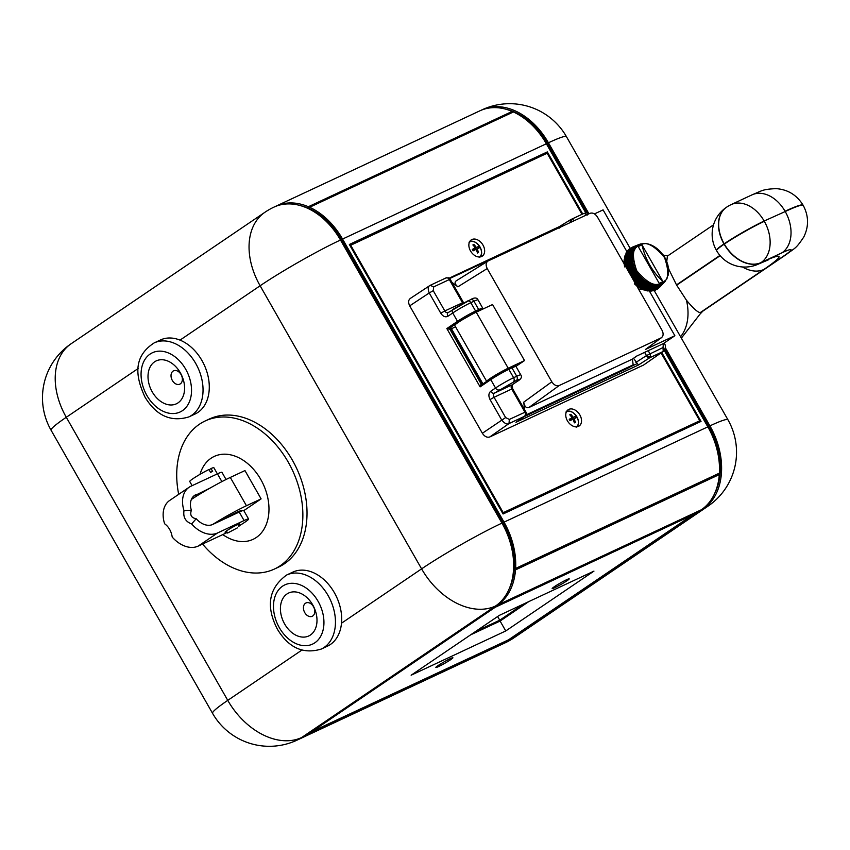 <?xml version="1.0" encoding="UTF-8"?>
<svg xmlns="http://www.w3.org/2000/svg" width="850" height="850" viewBox="0 0 850 850"><rect width="100%" height="100%" fill="white"/><g stroke="black" fill="none" stroke-linecap="round" stroke-linejoin="round"><path stroke-width="1.27" d="M503.954 643.376A65.386 46.559 -115.1 0 0 504.996 642.908A65.386 46.559 -115.1 0 0 509.596 640.294L703.439 508.789A65.386 46.559 -115.1 0 0 709.909 425.871L665.327 347.724M588.753 213.467L548.431 142.779A65.386 46.559 -115.1 0 0 481.971 109.852A65.386 46.559 -115.1 0 0 480.941 110.351M341.498 623.209L421.6 568.862L260.121 285.77A65.386 45.613 55.8 0 1 265.009 212.213A65.386 65.386 0 0 1 274.019 207.092A65.386 46.559 64.9 0 1 340.489 240.019L501.957 523.122A65.386 46.559 64.9 0 1 495.486 606.039L301.644 737.534A65.386 46.559 64.9 0 1 297.043 740.148A65.386 65.386 0 0 1 212.553 713.32A65.386 5.196 150.3 0 1 227.758 700.368L301.814 650.133M515.621 568.427L719.408 473.131L515.621 568.427A65.386 46.559 -115.1 0 0 504.039 522.144L342.561 239.052L546.359 143.756L585.788 212.893M664.243 350.423L707.827 426.849A65.386 46.559 64.9 0 1 719.408 473.131M582.728 213.988L547.315 151.906L349.35 244.481L503.072 513.984L701.037 421.409L661.704 352.453M298.074 739.649A65.386 46.559 -115.1 0 0 299.126 739.181A65.386 46.559 -115.1 0 0 303.726 736.567L497.569 605.062L701.356 509.766A65.386 46.559 -115.1 0 0 719.312 474.587L718.048 474.045L720.131 473.078A63.75 45.39 -115.1 0 0 708.942 426.53L664.902 349.318M300.305 205.562A63.75 45.39 64.9 0 1 308.263 208.186A63.75 45.39 -115.1 0 1 341.594 239.711L503.072 522.803A63.75 45.39 64.9 0 1 514.261 569.351L513.517 569.691L515.514 569.883A65.386 46.559 64.9 0 1 497.569 605.062M506.175 109.289A63.75 45.39 -115.1 0 1 514.133 111.913L514.133 111.913A63.75 45.39 64.9 0 1 547.464 143.438L587.116 212.946M275.06 206.624A65.386 46.559 -115.1 0 1 276.101 206.114A65.386 46.559 -115.1 0 1 308.369 206.72L307.838 208.377L309.612 207.262A65.386 46.559 64.9 0 1 342.561 239.052M546.359 143.756A65.386 46.559 -115.1 0 0 513.4 111.966L309.612 207.262M349.902 245.448L541.503 155.847L547.315 151.906M701.356 509.766L507.514 641.272A65.386 46.559 64.9 0 1 502.913 643.886L299.126 739.181M495.826 606.857L311.291 732.052L509.256 639.476L693.791 514.282L495.826 606.857L312.63 731.138M718.048 474.045L720.131 473.078A63.75 45.39 64.9 0 1 714.786 493.181M508.916 589.454A63.75 45.39 -115.1 0 0 514.261 569.351M312.694 731.244L509.256 639.476M515.514 569.883L719.312 474.587M276.101 206.114L479.889 110.819A65.386 46.559 64.9 0 1 512.168 111.424L512.072 112.593M308.369 206.72L512.168 111.424M681.371 338.13L700.857 313.034L700.336 312.545C698.105 312.726 693.472 308.624 686.46 300.241L676.664 285.175A45.773 32.587 -115.1 0 0 676.579 285.037A45.773 32.587 -115.1 0 0 676.504 284.899L669.003 269.641A45.773 32.587 -115.1 0 0 668.536 269.206M669.003 269.641L668.366 267.814M666.751 261.534L667.399 256.116L713.532 224.825M785.612 254.979A32.534 22.695 55.8 0 1 783.413 256.233L700.4 312.545A32.534 22.695 55.8 0 0 702.599 311.302L785.612 254.979C795.685 247.393 795.781 248.976 803.728 237.086C808.956 226.557 808.796 216.006 803.25 205.434A65.386 5.196 -29.7 0 0 785.219 211.533L764.15 221.021L785.219 211.533A32.534 23.163 -115.1 0 1 781.989 252.79L761.09 262.565A32.534 23.163 -115.1 0 0 764.32 221.308A32.534 2.582 -29.7 0 0 724.338 244.067L723.977 243.918A32.534 2.582 150.3 0 0 716.412 250.357L716.582 250.644A32.534 2.582 -29.7 0 1 724.147 244.205L724.338 244.067A32.534 22.695 -124.2 0 0 761.09 262.565L760.899 262.692A32.534 22.695 -124.2 0 1 724.147 244.205L723.977 243.918A32.534 22.695 -124.2 0 1 726.41 207.326A32.534 22.695 -124.2 0 1 726.506 207.251M680.563 336.728A45.773 32.587 -115.1 0 0 686.46 300.241M334.379 592.705A40.864 29.102 64.9 0 1 327.462 646.159L321.215 649.081A40.864 29.102 64.9 0 0 328.142 595.616A40.864 29.102 64.9 0 0 286.599 575.036L292.836 572.114A40.864 29.102 64.9 0 1 334.379 592.705M284.654 624.017A23.704 16.873 64.9 0 1 287.002 593.959A23.704 16.873 64.9 0 1 312.757 604.956A23.704 16.873 64.9 0 1 310.42 635.014A23.704 16.873 64.9 0 1 284.654 624.017M304.746 612.584A7.353 5.238 64.9 0 1 305.469 603.256A7.353 5.238 64.9 0 1 313.469 606.666A7.353 5.238 64.9 0 1 312.736 615.995A7.353 5.238 64.9 0 1 304.746 612.584M160.427 339.979A40.864 29.102 64.9 0 1 201.971 360.559A40.864 29.102 64.9 0 1 195.054 414.024L188.806 416.936A40.864 29.102 64.9 0 0 195.734 363.481A40.864 29.102 64.9 0 0 154.19 342.901L160.427 339.979M180.349 372.821A23.704 16.873 64.9 0 1 178.011 402.879A23.704 16.873 64.9 0 1 152.246 391.882A23.704 16.873 64.9 0 1 154.594 361.824A23.704 16.873 64.9 0 1 180.349 372.821M181.061 374.531A7.353 5.238 64.9 0 1 180.327 383.86A7.353 5.238 64.9 0 1 172.337 380.449A7.353 5.238 64.9 0 1 173.06 371.121A7.353 5.238 64.9 0 1 181.061 374.531M217.377 473.864L213.86 467.702A13.898 1.105 150.3 0 0 211.012 468.552L212.627 471.389A13.898 1.105 -29.7 0 0 210.545 472.356L208.93 469.529A13.898 1.105 150.3 0 0 192.95 478.72A13.898 1.105 150.3 0 0 189.72 481.472L192.121 485.679M233.017 514.962A8.373 0.669 150.3 0 0 233.931 514.038A8.373 0.669 150.3 0 0 232.613 514.378M231.742 515.557L224.432 518.978M237.437 527.85L227.598 533.035L237.437 527.85M211.012 468.552L209.111 469.837M223.89 519.233A16.352 1.296 -29.7 0 1 236.757 512.316A16.352 1.296 -29.7 0 1 241.262 510.797A16.352 1.296 -29.7 0 1 241.049 511.243M178.691 494.339A81.738 58.193 64.9 0 1 199.41 424.246A81.738 58.193 64.9 0 1 205.158 420.973A81.738 58.193 64.9 0 1 290.456 466.204A81.738 58.193 64.9 0 1 280.149 565.792A81.738 58.193 64.9 0 1 274.401 569.054A81.738 58.193 64.9 0 1 202.544 544.053M205.158 420.973L209.323 419.029A81.738 58.193 64.9 0 1 294.61 464.259A81.738 58.193 64.9 0 1 284.314 563.847A81.738 58.193 64.9 0 1 278.566 567.109L274.401 569.054M200.005 474.342A45.773 32.587 64.9 0 1 211.044 458.246A45.773 32.587 64.9 0 1 260.791 479.474A45.773 32.587 64.9 0 1 256.264 537.519A45.773 32.587 64.9 0 1 222.764 534.597M191.356 499.481A32.693 2.603 -29.7 0 1 230.297 477.434L244.959 470.581L261.109 498.886L243.801 510.627M212.553 524.524A32.693 2.603 -29.7 0 1 246.447 505.739L261.109 498.886M226.833 531.696A8.341 0.659 -29.7 0 1 225.069 532.164A8.341 0.659 -29.7 0 1 229.532 528.966A8.341 0.659 -29.7 0 1 237.256 524.737A8.341 0.659 -29.7 0 1 239.498 523.929A8.341 0.659 -29.7 0 1 238.191 525.215M239.232 512.051A16.352 1.296 -29.7 0 1 243.748 510.531L248.593 519.021A16.352 1.296 150.3 0 0 244.077 520.551L217.568 532.95A26.977 18.817 55.8 0 1 191.611 523.951L196.201 518.734A17.159 11.974 55.8 0 0 212.723 524.45L239.232 512.051L244.077 520.551M227.269 532.451A16.352 1.296 150.3 0 1 224.697 533.694L198.188 546.093A26.977 18.817 -124.2 0 1 172.231 537.104C171.307 531.261 168.778 526.809 164.613 523.759A26.977 18.817 -124.2 0 1 169.724 500.416L189.104 487.273A26.977 18.817 55.8 0 0 184.004 510.606L191.367 510.234C189.762 515.058 191.377 517.894 196.201 518.734M238.701 526.108A16.352 1.296 150.3 0 0 244.789 522.261A16.352 1.296 150.3 0 0 248.593 519.021M189.104 487.273A26.977 18.817 55.8 0 1 190.921 486.232L217.441 473.832A16.352 1.296 -29.7 0 1 221.946 472.313L226.047 479.496M193.566 496.219L210.417 487.879M195.766 494.732A17.159 11.974 55.8 0 0 194.607 495.391A17.159 11.974 55.8 0 0 191.367 510.234M184.004 510.606C182.973 517.183 185.512 521.624 191.611 523.951M574.079 220.766A3.272 2.327 64.9 0 0 572.602 219.512A3.272 2.327 64.9 0 0 570.977 219.481A3.272 2.327 64.9 0 0 570.764 219.597A3.272 1.604 58.3 0 0 570.637 219.661A3.272 1.604 58.3 0 0 570.499 222.307A3.272 1.604 58.3 0 0 570.552 222.424M551.809 381.809C554.019 385.103 556.484 386.346 559.204 385.528L661.109 337.875C663.414 336.345 663.722 333.806 662.033 330.267L597.433 217.016C595.223 213.722 592.769 212.489 590.049 213.297L488.144 260.95C485.839 262.491 485.531 265.019 487.209 268.558L551.809 381.809L523.706 402.199C524.535 406.491 526.235 408.276 528.806 407.575L632.389 359.136L636.246 356.288L648.199 350.689L649.91 353.685A3.272 2.327 64.9 0 1 650.484 356.054A3.272 2.327 64.9 0 1 649.602 357.818A3.272 1.594 -122.8 0 1 646.924 356.288A3.272 1.594 -122.8 0 1 646.468 355.598L663.021 347.554L663.191 351.411C665.646 348.553 666.039 345.897 664.392 343.442L664.243 343.188M525.034 415.979A3.272 2.274 -124.8 0 1 524.843 416.128L524.843 416.128A3.272 2.274 -124.8 0 1 524.631 416.256A3.272 2.274 -124.8 0 1 524.609 416.266L515.939 422.301L524.843 416.128L526.001 412.207A3.272 3.262 157.6 0 1 524.631 416.256M632.028 248.041L632.113 247.276L639.221 244.428L639.678 244.959L638.393 244.811L631.04 247.796L638.201 244.906L638.722 245.469L630.02 248.423L637.256 245.491L637.819 246.064L629.064 249.146L636.363 246.16L636.99 246.744L628.182 249.964L635.534 246.925L636.225 247.52L627.576 250.644L634.791 247.764L635.524 248.37L626.662 251.866L634.111 248.699L634.897 249.294L626.014 252.949L633.505 249.698L634.355 250.293L625.462 254.097L632.995 250.771L633.888 251.356L624.994 255.329L632.559 251.919L633.494 252.482L624.622 256.615L632.209 253.119L633.197 253.661L624.346 257.964L631.943 254.373L632.974 254.904L624.166 259.367L631.773 255.691L632.836 256.179L624.654 260.142L624.166 259.367M644.959 290.328L644.428 289.584L651.153 283.443L651.217 284.623L644.959 290.328L652.396 283.815L652.492 284.962L646.34 290.689L653.629 284.081L653.756 285.207L647.7 290.955L654.84 284.251L655.01 285.345L649.039 291.104L656.041 284.325L656.242 285.377L650.356 291.146L657.209 284.304L657.433 285.313L651.631 291.072L658.346 284.187L658.601 285.143L653.183 290.838L659.441 283.964L659.717 284.877L654.372 290.53L660.492 283.645L660.79 284.506L655.509 290.116L661.502 283.231L661.81 284.049L656.327 289.723L662.458 282.731L662.777 283.486L657.369 289.127L663.351 282.136L663.68 282.827L658.336 288.426L663.85 282.689L664.19 281.446L664.519 282.083L659.228 287.64L664.668 281.934L664.955 280.681L664.764 281.796M664.955 280.681L665.306 281.233M666.697 279.151L666.889 278.534M667.218 278.078L667.388 277.355M668.227 274.72L668.004 275.729L668.089 274.858M668.419 273.424L668.27 274.476L668.302 273.541M668.514 272.085L668.44 273.169L668.408 272.181M668.525 270.704L668.525 271.819L668.429 270.789M668.451 269.291L668.525 270.438L668.366 269.376M668.429 269.014L668.281 267.856L668.429 269.014M668.238 267.58L668.026 266.411L668.238 267.58M667.972 266.124L667.686 264.945L667.972 266.124M667.611 264.669L667.261 263.489L667.611 264.669M667.165 263.202L666.751 262.034L667.165 263.202M666.634 261.747L666.156 260.578L666.634 261.747M666.028 260.302L665.486 259.154L666.028 260.302M665.348 258.878L664.732 257.752L665.348 258.878M664.583 257.486L663.924 256.381L664.583 257.486M663.754 256.126L663.032 255.053L663.754 256.126M662.862 254.798L662.086 253.768L662.862 254.798M661.895 253.523L661.077 252.535L661.895 253.523M660.886 252.301L660.025 251.366L660.886 252.301M659.812 251.143L658.909 250.251L659.812 251.143M658.697 250.049L657.762 249.209L658.697 250.049M657.539 249.018L656.572 248.242L657.539 249.018M656.338 248.062L655.361 247.35L656.338 248.062M655.116 247.191L654.107 246.542L655.116 247.191M653.873 246.404L652.843 245.831L653.873 246.404M652.598 245.703L651.567 245.204L652.503 245.767M651.323 245.087L650.282 244.662L651.206 245.14M650.037 244.577L648.996 244.226L649.91 244.63M648.752 244.152L647.721 243.886L648.752 244.152M647.466 243.833L646.446 243.653L647.296 243.907M644.714 243.599L640.486 243.971L640.677 244.556L639.412 244.343L632.389 247.169M643.439 243.599L643.971 243.897M642.175 243.716L642.834 244.014M640.911 243.939L641.739 244.237M639.636 244.301L640.677 244.556M642.143 289.159A16.352 11.401 -124.2 0 1 638.817 289.563M509.734 384.944L502.106 388.971L509.734 384.944M645.458 349.467L661.661 337.546L645.458 349.467L674.868 335.718L649.411 291.082M488.144 260.95L456.429 280.691C454.283 282.126 454.761 284.166 457.884 286.811L487.209 268.558M515.929 366.382L524.535 360.581L492.564 304.534L476.234 312.173A14.716 1.169 150.3 0 0 462.145 319.897A14.716 1.169 150.3 0 0 454.729 325.38L486.678 381.374A14.716 1.169 150.3 0 1 494.434 375.764A14.716 1.169 150.3 0 1 508.204 368.22L524.535 360.581M523.706 402.199L524.694 409.849M452.019 282.444L457.884 286.811M594.49 213.892L603.086 209.876L626.886 251.589M648.199 350.689L663.393 343.591L663.021 347.554M674.868 335.718L663.393 343.591M525.842 415.034L633.176 364.841L632.389 359.136M455.547 326.804L451.446 328.716M524.046 416.691L629.298 367.476L633.176 364.841M556.006 229.213L449.639 278.534M623.783 263.202A16.352 11.401 -124.2 0 1 624.282 262.554M490.79 378.59L481.642 384.784L490.843 378.547A0.978 0.68 -124.2 0 1 490.907 378.505L507.79 368.9A0.978 0.701 -115.1 0 1 507.854 368.858L490.843 378.547A0.978 0.68 -124.2 0 0 490.769 379.652A14.716 1.169 -29.7 0 1 508.853 369.357A0.978 0.701 -115.1 0 0 507.854 368.858L510.978 367.402A0.978 0.701 -115.1 0 0 510.903 367.444L507.928 368.836M480.856 384.179L481.748 384.721L480.112 386.877L481.153 384.041L449.82 329.12A0.978 0.701 64.9 0 1 449.926 327.877L458.618 321.884L475.49 312.279L481.908 309.517M475.49 312.279A0.978 0.701 64.9 0 0 475.586 311.036A14.716 1.169 150.3 0 0 457.513 321.332L452.742 312.981L447.897 316.264C445.358 317.507 442.988 316.498 440.789 313.236L429.229 292.963L409.7 305.862L482.364 433.256L505.623 417.573L509.32 419.433L525.821 411.825L512.635 388.726L511.732 389.024L524.918 412.133A3.272 2.327 64.9 0 1 524.609 416.266L509.012 423.566C507.014 424.734 504.539 423.491 501.606 419.858L490.046 399.574C488.336 395.994 488.548 393.231 490.694 391.287L495.539 388.004L490.769 379.652L480.112 386.877L446.845 328.567L449.459 328.1L449.533 329.258L446.845 328.567L457.513 321.332A0.978 0.68 55.8 0 0 458.618 321.884M445.772 278.046A3.272 2.327 64.9 0 1 445.984 277.929A3.272 2.327 64.9 0 1 447.61 277.961A3.272 1.796 -66.6 0 1 448.662 277.886L450.203 279.267L449.31 279.576L462.485 302.685A3.272 2.327 -115.1 0 0 462.953 303.354M633.569 358.339L638.424 365.022L515.939 422.301M570.531 219.736L559.438 226.589L449.161 278.163L559.438 226.589L559.651 228.087M659.228 287.64L658.495 287.428M658.336 288.426L657.592 288.161M657.369 289.127L656.625 288.809M656.327 289.723L655.594 289.351M655.233 290.222L654.511 289.797M654.086 290.615L653.374 290.137M652.885 290.902L652.184 290.381M651.631 291.072L650.962 290.509M650.356 291.146L649.697 290.541M649.039 291.104L648.401 290.456M647.7 290.955L647.094 290.264M646.34 290.689L645.766 289.978M644.428 289.584L651.153 283.443M643.588 289.85L643.089 289.085L649.91 282.986L649.921 284.187L643.928 289.978M643.089 289.085L649.91 282.986M642.207 289.276L641.75 288.49L648.678 282.434L648.646 283.656L642.547 289.425M641.75 288.49L648.678 282.434M640.836 288.607L640.422 287.789L647.445 281.786L647.36 283.029L641.176 288.777M640.422 287.789L647.445 281.786M639.487 287.831L639.104 287.002L646.234 281.063L646.096 282.306L639.816 288.033M639.104 287.002L646.234 281.063M638.148 286.96L637.819 286.131L645.033 280.245L644.852 281.499L638.477 287.183M637.819 286.131L645.033 280.245M636.841 286.014L636.565 285.175L643.875 279.363L643.631 280.617L637.16 286.248M636.565 285.175L643.875 279.363M632.952 260.227L624.325 264.977L624.187 263.819L631.784 259.834L632.952 260.227L624.782 264.509M624.155 263.436L624.081 262.299L631.688 258.421L632.836 258.846L624.187 263.819M624.07 261.928L624.081 260.812L631.688 257.04L632.793 257.497L624.081 262.299M632.836 256.179L624.081 260.812M624.091 260.451L624.654 260.142M624.793 258.761L624.346 257.964M625.037 257.433L624.622 256.615M625.356 256.148L624.994 255.329M625.781 254.936L625.462 254.097M626.28 253.789L626.014 252.949M626.875 252.705L626.662 251.866M627.555 251.706L627.385 250.877M628.299 250.792L628.182 249.964M629.128 249.964L629.064 249.146M630.031 249.22L630.02 248.423M630.997 248.583L631.04 247.796M509.32 419.433L509.012 423.566L489.749 436.974L643.641 365.011L662.713 351.688L649.602 357.818L638.424 365.022M663.191 351.411L643.641 365.011M489.749 436.974C487.039 437.782 484.574 436.549 482.364 433.256M409.7 305.862C408.021 302.324 408.329 299.784 410.635 298.254M450.203 279.267L463.388 302.377L444.816 310.951L433.245 290.668L429.229 292.963C427.646 288.681 427.964 286.142 430.174 285.345L445.984 277.929L448.662 277.886M410.221 298.488L430.174 285.345L433.712 286.864L449.31 279.576A3.272 2.327 64.9 0 0 447.61 277.961M632.793 257.497L624.601 261.566M632.836 258.846L624.644 263.022M635.598 283.921L642.738 278.396L642.441 279.639L635.577 284.973M634.642 284.134L642.738 278.396M634.801 282.529L641.644 277.366L641.293 278.598L634.344 283.847M624.389 265.359L631.964 261.269L633.165 261.619L625.303 265.859M634.567 282.115L641.644 277.366M633.165 261.619L624.601 266.528M633.994 281.116L640.592 276.261L640.188 277.493L634.376 281.764M624.676 266.911L632.241 262.724L633.463 263.022L626.036 267.144M633.739 280.659L640.592 276.261M633.463 263.022L626.184 267.421M633.186 279.692L639.593 275.103L639.126 276.314L633.537 280.309M626.365 267.739L632.602 264.191L633.845 264.435L626.779 268.462M632.899 279.193L639.593 275.103M633.845 264.435L626.96 268.781M632.368 278.258L638.637 273.891L638.127 275.081L632.708 278.853M627.151 269.11L633.048 265.646L634.312 265.848L627.555 269.811M632.071 277.727L638.637 273.891M634.312 265.848L627.757 270.173M631.55 276.824L637.744 272.638L637.171 273.796L631.869 277.387M627.948 270.502L633.569 267.102L634.854 267.251L628.331 271.182M631.231 276.261L636.459 272.733L637.744 272.638M634.854 267.251L628.564 271.586M630.742 275.4L636.926 271.341L631.04 275.921M628.756 271.915L634.174 268.547L635.471 268.632L629.128 272.574M630.403 274.805L635.619 271.363L636.926 271.341M635.471 268.632L629.383 273.02M629.935 273.987L636.161 270.002L630.211 274.465M629.574 273.349L634.865 269.971L636.161 270.002M638.233 246.564L659.218 283.369L662.968 281.616L641.973 244.821L638.233 246.564M641.973 244.821C645.373 259.526 652.364 271.788 662.968 281.616M568.799 409.381A9.807 6.843 55.8 0 0 568.129 409.764A9.807 6.843 55.8 0 0 567.683 421.26A9.807 6.843 55.8 0 0 578.478 426.371A9.807 6.843 55.8 0 0 579.148 425.988A9.807 6.843 55.8 0 0 579.594 414.492A9.807 6.843 55.8 0 0 568.799 409.381M471.909 239.53A9.807 6.843 55.8 0 0 471.251 239.902A9.807 6.843 55.8 0 0 470.794 251.409A9.807 6.843 55.8 0 0 481.599 256.509A9.807 6.843 55.8 0 0 482.258 256.137A9.807 6.843 55.8 0 0 482.715 244.63A9.807 6.843 55.8 0 0 471.909 239.53M503.062 513.963L693.929 424.703L699.752 420.761L661.045 352.909M581.995 214.327L547.156 153.234L349.977 245.586M350.646 245.129L503.232 512.656L502.573 513.113M503.232 512.656L699.752 420.761M469.466 242.059A9.031 6.301 -124.2 0 1 469.816 241.878A9.031 6.301 -124.2 0 1 479.655 246.394A9.031 6.301 -124.2 0 1 479.602 256.998M472.547 249.783L475.224 247.966A14.365 1.137 -29.7 0 0 472.334 249.411A14.28 4.771 61.9 0 1 473.142 250.824A14.365 1.137 -29.7 0 1 476.032 249.379A14.365 10.221 -115.1 0 1 477.477 253.013A14.28 3.347 -10.9 0 0 478.019 252.769A14.28 3.347 -10.9 0 0 478.518 252.524A14.365 10.221 -115.1 0 0 477.073 248.901A14.365 1.137 -29.7 0 1 479.06 248.062A14.28 13.504 73.7 0 0 478.252 246.638L473.482 249.539L473.971 250.399M475.224 247.966A14.365 10.221 -115.1 0 0 472.876 244.949A14.28 5.387 -49.5 0 1 473.408 244.683A14.28 5.387 -49.5 0 1 473.918 244.46L473.45 245.565M473.482 249.539L476.266 247.477A14.365 10.221 -115.1 0 0 473.918 244.46M476.266 247.477A14.365 1.137 -29.7 0 1 478.252 246.638M476.117 249.549L477.073 248.901M478.518 252.524L477.317 252.492M566.355 411.921A9.031 6.301 -124.2 0 1 566.706 411.729A9.031 6.301 -124.2 0 1 576.534 416.256A9.031 6.301 -124.2 0 1 576.481 426.849M569.436 419.634L572.103 417.828A14.365 1.137 -29.7 0 0 569.213 419.273A14.28 4.771 61.9 0 1 570.021 420.686A14.365 1.137 -29.7 0 1 572.911 419.241A14.365 10.221 -115.1 0 1 574.366 422.864A14.28 3.347 -10.9 0 0 574.898 422.62A14.28 3.347 -10.9 0 0 575.407 422.376A14.365 10.221 -115.1 0 0 573.952 418.752A14.365 1.137 -29.7 0 1 575.949 417.913A14.28 13.504 73.7 0 0 575.142 416.5L570.361 419.39L570.86 420.261M572.103 417.828A14.365 10.221 -115.1 0 0 569.766 414.8A14.28 5.387 -49.5 0 1 570.286 414.545A14.28 5.387 -49.5 0 1 570.807 414.322L570.329 415.427M569.521 419.794L573.144 417.339A14.365 10.221 -115.1 0 0 570.807 414.322M573.144 417.339A14.365 1.137 -29.7 0 1 575.142 416.5M570.361 419.39L569.543 419.836M572.996 419.401L573.952 418.752M575.407 422.376L574.207 422.354M450.627 659.696A9.807 0.776 150.3 0 0 452.901 657.762A9.807 0.776 150.3 0 0 447.334 660.11A9.807 0.776 150.3 0 0 438.143 665.529A9.807 0.776 150.3 0 0 435.869 667.473A9.807 0.776 150.3 0 0 441.447 665.125A9.807 0.776 150.3 0 0 450.627 659.696M566.929 580.794A9.807 0.776 150.3 0 0 569.213 578.861A9.807 0.776 150.3 0 0 563.635 581.209A9.807 0.776 150.3 0 0 554.455 586.628A9.807 0.776 150.3 0 0 552.171 588.572A9.807 0.776 150.3 0 0 557.749 586.224A9.807 0.776 150.3 0 0 566.929 580.794M523.547 604.042L499.747 620.192L475.522 631.518M497.643 616.516L499.747 620.192M509.203 639.349L692.389 515.079L495.869 606.974M499.332 615.368L411.134 675.208L505.75 630.955L593.948 571.126L499.332 615.368M470.677 634.812L500.098 621.053L528.753 601.619M500.098 621.053L505.75 630.955M509.596 640.294A65.386 45.613 55.8 0 0 514.006 637.787A65.386 65.386 0 0 1 504.996 642.908M703.439 508.789A65.386 45.613 55.8 0 0 707.848 506.281L514.006 637.787M709.909 425.871A65.386 5.196 -29.7 0 1 727.94 419.772A65.386 65.386 0 0 1 707.848 506.281M548.431 142.779A65.386 5.196 -29.7 0 1 566.461 136.68L630.148 248.338M340.489 240.019A65.386 5.196 150.3 0 0 260.121 285.77L180.019 340.117M138.231 368.464L66.289 417.276L227.758 700.368A65.386 45.613 55.8 0 0 301.644 737.534M265.009 212.213L71.166 343.719A65.386 45.613 55.8 0 0 66.289 417.276A65.386 5.196 150.3 0 0 51.074 430.228L212.553 713.32M501.957 523.122A65.386 5.196 150.3 0 0 421.6 568.862A65.386 45.613 55.8 0 0 495.486 606.039M504.039 522.144L707.827 426.849M503.072 522.803L502.053 523.281M341.594 239.711L340.574 240.189M546.444 143.916L547.464 143.438M707.923 427.008L708.942 426.53M303.726 736.567L507.514 641.272M719.918 255.436L676.504 284.899M758.668 263.967A32.534 23.163 64.9 0 0 758.721 263.946A32.534 23.163 64.9 0 0 761.005 262.639L760.899 262.692A32.534 23.163 64.9 0 1 758.614 263.989A32.534 32.534 0 0 1 716.582 250.644M751.984 194.873C762.673 190.464 762.206 189.348 775.976 188.626C787.748 189.454 796.779 194.958 803.08 205.158A65.386 5.196 150.3 0 0 785.049 211.257A32.534 23.163 -115.1 0 0 751.984 194.873L731.085 204.637A32.534 23.163 -115.1 0 1 764.15 221.021A32.534 2.582 150.3 0 0 724.179 243.791A32.534 22.695 -124.2 0 1 726.601 207.188L726.41 207.326A32.534 32.534 0 0 0 716.412 250.357M783.413 256.233A32.852 2.614 150.3 0 0 781.989 252.79M761.005 262.639A65.227 5.185 -29.7 0 1 763.821 269.482A32.534 22.695 -124.2 0 1 742.464 266.974M763.821 269.482L700.336 312.545M676.664 285.175L720.131 255.691M318.091 601.332A32.693 23.279 64.9 0 1 314.861 642.791A32.693 23.279 64.9 0 1 279.321 627.64A32.693 23.279 64.9 0 1 282.561 586.181A32.693 23.279 64.9 0 1 318.091 601.332M146.912 395.505A32.693 23.279 64.9 0 1 150.153 354.036A32.693 23.279 64.9 0 1 185.683 369.197A32.693 23.279 64.9 0 1 182.452 410.656A32.693 23.279 64.9 0 1 146.912 395.505M230.297 477.434L246.447 505.739M198.188 546.093L217.568 532.95M221.882 481.621L217.441 473.832M572.602 219.512A3.272 1.796 113.4 0 0 570.499 222.307M650.484 356.054A3.272 1.424 -175.8 0 1 646.924 356.288M639.774 245.119C645.745 240.954 654.001 245.108 664.541 257.571C669.662 272.563 668.631 281.063 661.417 283.071C655.446 287.226 647.19 283.082 636.661 270.608C631.529 255.616 632.57 247.116 639.774 245.119M639.412 244.343L632.326 247.191M528.806 407.575L559.204 385.528M476.234 312.173L508.204 368.22M451.074 327.664L449.926 327.877M587.414 214.997L584.088 213.35L570.637 219.661L559.428 226.589M644.619 352.368L646.468 355.598L635.896 362.419M512.476 384.593A3.272 2.284 -124.2 0 1 512.284 384.752A3.272 2.284 -124.2 0 1 512.061 384.88A3.272 2.327 -115.1 0 0 511.732 389.024L494.062 397.29A3.272 2.327 64.9 0 1 494.381 393.146L516.407 380.396C520.37 378.632 520.529 379.036 516.906 381.597A3.272 2.284 55.8 0 0 517.129 381.469A3.272 2.284 55.8 0 0 517.342 381.299M516.906 381.597L512.061 384.88L494.381 393.146A3.272 2.284 55.8 0 1 490.694 391.287M516.024 366.52A14.716 1.169 150.3 0 0 511.976 367.901L516.736 376.252A14.716 1.169 -29.7 0 1 520.795 374.871L516.024 366.52C516.609 365.394 514.93 365.681 510.978 367.402A0.978 0.701 -115.1 0 1 511.976 367.901L508.853 369.357L513.612 377.708L516.736 376.252A3.272 2.327 64.9 0 1 516.407 380.396M482.736 384.051A0.978 0.701 64.9 0 1 482.194 383.552L483.618 383.86M481.95 384.582A0.978 0.701 64.9 0 1 481.153 384.041L482.194 383.552L450.861 328.631L449.533 329.258M451.01 327.696L450.861 328.631A0.978 0.701 -115.1 0 1 450.957 327.388M482.853 309.071L482.768 308.21A14.716 1.169 150.3 0 0 478.709 309.581A0.978 0.701 64.9 0 1 478.614 310.824M475.586 311.036L478.709 309.581L473.949 301.229L470.826 302.685A14.716 1.169 150.3 0 0 452.742 312.981A3.272 2.284 -124.2 0 1 452.986 309.304A3.272 2.284 -124.2 0 1 453.209 309.177L467.277 301.166A3.272 2.327 -115.1 0 1 467.5 301.038A3.272 2.327 -115.1 0 1 470.826 302.685L475.586 311.036M477.998 299.859A14.716 1.169 150.3 0 0 473.949 301.229A3.272 2.327 64.9 0 0 470.624 299.582C474.417 297.394 476.882 297.489 477.998 299.859L482.768 308.21M637.001 363.694L630.116 366.913M505.623 417.573L494.062 397.29L490.046 399.574M499.226 389.863A3.272 2.284 55.8 0 1 495.539 388.004A14.716 1.169 -29.7 0 1 513.612 377.708A3.272 2.327 64.9 0 1 513.294 381.852M470.39 299.71A3.272 2.327 64.9 0 1 470.624 299.582L448.141 312.587A3.272 2.284 -124.2 0 1 448.364 312.46M433.245 290.668L433.712 286.864M440.789 313.236L444.816 310.951A3.272 2.327 64.9 0 0 448.131 312.598A3.272 2.327 64.9 0 0 448.141 312.587L448.131 312.598M447.897 316.264A3.272 2.284 -124.2 0 1 448.141 312.587M469.54 241.91A9.159 6.386 -124.2 0 1 469.604 241.878A9.159 6.386 -124.2 0 1 472.132 241.432M481.164 254.745A9.159 6.386 -124.2 0 1 479.772 256.987M576.151 427.231C583.079 423.459 573.346 407.724 566.514 411.719A9.159 6.386 -124.2 0 1 569.011 411.283M578.053 424.607A9.159 6.386 -124.2 0 1 576.651 426.838M654.234 290.572L727.94 419.772M566.461 136.68A65.386 65.386 0 0 0 481.971 109.852M71.166 343.719A65.386 65.386 0 0 0 51.074 430.228M731.085 204.637A32.534 32.534 0 0 0 726.601 207.188M768.357 259.845L758.614 263.989M702.876 311.089L700.357 313.756M667.803 255.85L663.34 255.159M286.599 575.036C268.685 588.211 265.625 606.284 277.419 629.255C288.703 647.849 303.301 654.457 321.215 649.081M154.19 342.901C131.644 357.404 136.404 378.59 145.01 397.12C156.294 415.714 170.893 422.322 188.806 416.936M237.788 524.492L238.956 526.554M226.429 530.974L227.598 533.035M668.164 266.316L668.058 265.774M667.834 264.881L667.686 264.308M667.42 263.436L667.239 262.852M666.931 261.991L666.697 261.407M666.357 260.567L666.092 259.973M665.699 259.154L665.401 258.57M664.976 257.773L664.636 257.189M664.169 256.413L663.808 255.85M663.308 255.096L662.915 254.554M632.4 359.21L636.533 356.15M512.635 388.726L512.284 384.752L517.129 381.469C521.103 379.185 522.325 376.986 520.795 374.871M451.318 328.483L482.641 383.403M463.388 302.377L463.749 302.929M589.199 213.701L586.766 212.904L584.088 213.35M430.387 285.217L429.76 285.568M479.272 257.38C486.189 253.608 476.467 237.873 469.636 241.857L468.987 242.229M566.514 411.719L565.877 412.08"/></g></svg>
